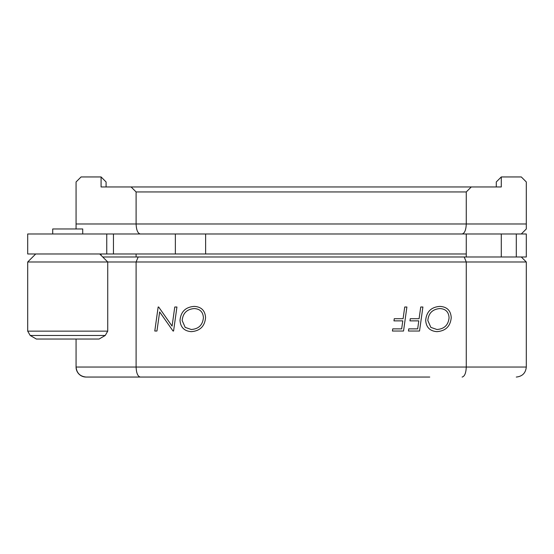 <?xml version="1.0" encoding="UTF-8"?>
<svg xmlns="http://www.w3.org/2000/svg" width="554" height="554" viewBox="0 0 554 554"><rect width="100%" height="100%" fill="white"/><g stroke="black" fill="none" stroke-linecap="round" stroke-linejoin="round"><path stroke-width="0.83" d="M82.726 233.975L82.726 228.975L52.713 228.975L52.713 233.975M96.022 253.988L27.7 253.988L27.7 233.975L113.452 233.975L113.452 253.988L96.022 253.988M466.267 253.988L113.452 253.988M99.734 253.988L107.739 261.994L27.7 261.994L27.7 331.14L107.739 331.14L107.739 261.994L136.104 261.994L138.175 256.987L521.3 256.987L526.3 261.994L136.104 261.994L136.104 367.046L466.267 367.046L466.267 261.994L464.197 256.987M105.239 335.475L30.2 335.475L36.363 339.034L99.076 339.034L105.239 335.475L107.739 331.14M429.752 377.052L86.078 377.052C80.039 376.415 76.708 373.077 76.071 367.046L76.071 339.034M205.562 317.629C204.758 326.327 199.987 331.001 191.241 331.645C184.295 331.098 180.549 327.352 180.015 320.399C180.784 311.736 185.514 307.068 194.205 306.397C201.317 306.791 205.105 310.531 205.562 317.629M419.537 331.029L408.436 331.029L408.727 328.875L417.674 328.875L418.796 320.87L409.974 320.87L410.272 318.716L419.094 318.716L420.735 307.013L422.903 307.013L419.537 331.029M451.226 317.629C450.423 326.327 445.651 331.001 436.905 331.645C429.952 331.098 426.213 327.352 425.68 320.399C426.448 311.736 431.178 307.068 439.869 306.397C446.981 306.791 450.769 310.531 451.226 317.629M403.534 331.029L392.426 331.029L392.724 328.875L401.664 328.875L402.793 320.87L393.97 320.87L394.261 318.716L403.09 318.716L404.732 307.013L406.899 307.013L403.534 331.029M159.642 311.923L156.955 331.029L154.788 331.029L158.153 307.013L158.673 307.013L172.086 326.126L174.766 307.013L176.934 307.013L173.568 331.029L173.049 331.029L159.642 311.923M516.293 377.052C522.332 376.415 525.663 373.077 526.3 367.046L526.3 261.994M140.245 377.052C137.745 376.415 136.367 373.077 136.104 367.046L76.071 367.046A10.007 10.007 0 0 0 86.078 377.052L172.619 377.052M189.627 377.052L275.67 377.052M326.701 377.052L412.744 377.052M102.739 256.987L138.175 256.987M430.86 327.393L436.905 329.492C444.287 328.993 448.338 325.066 449.072 317.719C448.705 311.95 445.651 308.897 439.904 308.557C432.536 309.201 428.512 313.197 427.833 320.558L430.86 327.393M185.195 327.393L191.241 329.492C198.623 328.993 202.674 325.066 203.408 317.719C203.041 311.95 199.987 308.897 194.239 308.557C186.871 309.201 182.848 313.197 182.169 320.558L185.195 327.393M462.126 377.052C464.626 376.415 466.004 373.077 466.267 367.046L526.3 367.046M76.071 228.975L76.071 181.954L81.071 176.948L101.084 176.948L101.084 186.954L501.287 186.954L501.287 176.948L521.3 176.948L526.3 181.954L526.3 228.975L521.3 233.975L526.3 233.975L526.3 256.987L521.3 256.987M521.3 233.975L113.452 233.975M175.362 253.988L175.362 233.975L140.245 233.975C137.745 233.345 136.367 230.007 136.104 223.975L466.267 223.975L466.267 191.954L136.104 191.954L136.104 223.975L76.071 223.975M101.084 176.948L106.084 181.954L106.084 186.954M136.104 191.954L131.097 186.954M496.287 186.954L496.287 181.954L501.287 176.948M471.274 186.954L466.267 191.954M462.126 233.975C464.626 233.345 466.004 230.007 466.267 223.975L526.3 223.975M101.084 253.988L101.084 255.332M516.293 256.987L516.293 233.975M501.287 233.975L501.287 256.987M136.104 253.988L136.104 256.987M466.267 233.975L466.267 256.987M205.624 253.988L205.624 233.975M76.071 367.046A10.007 10.007 0 0 0 86.078 377.052M106.749 253.988L106.749 233.975M30.2 335.475L27.7 331.14M35.705 253.988L27.7 261.994"/></g></svg>
